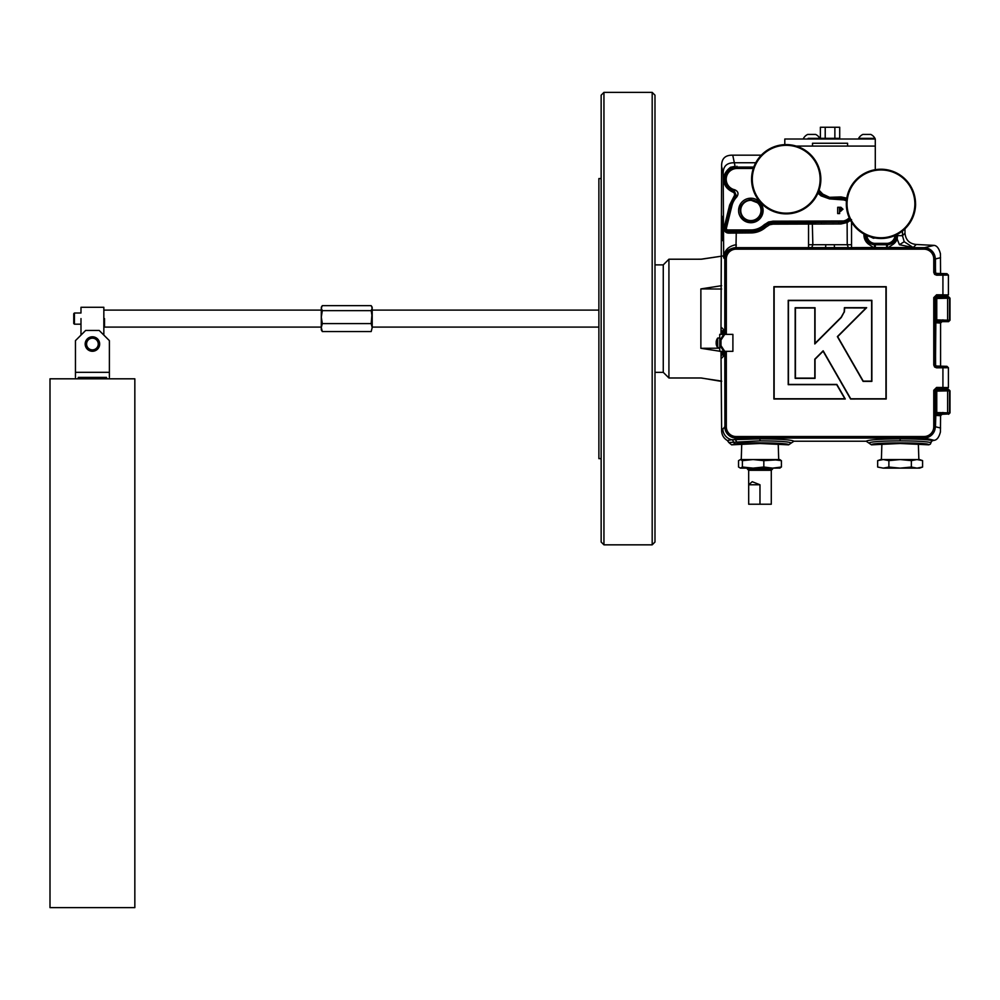 <?xml version="1.0" encoding="UTF-8"?>
<svg xmlns="http://www.w3.org/2000/svg" width="1000" height="1000" viewBox="0 0 1000 1000"><rect width="100%" height="100%" fill="white"/><g stroke="black" fill="none" stroke-linecap="round" stroke-linejoin="round"><path stroke-width="1.5" d="M372.2 311.712L371.188 323.587L322.312 323.587L321.3 317.113L321.3 329.913L322.312 331.55L321.3 327.575L322.312 323.587L321.3 317.113L322.312 310.637L321.3 308.15L321.3 317.113L322.312 310.637L321.3 308.15L322.312 305.65L321.838 306.363L322.312 305.65L371.188 305.65L372.2 308.15L371.188 310.637L372.2 317.113L372.2 327.575L371.188 331.55L322.312 331.55L321.3 327.575L322.312 323.587L371.188 323.587L372.2 327.575L371.188 331.55L372.2 327.575L371.188 331.55L322.312 331.55L321.3 329.913L321.3 308.15L322.312 305.65L371.188 305.65L372.2 308.15L372.2 327.575L371.188 323.587L372.2 317.113L371.188 310.637L322.312 310.637L371.188 310.637L372.2 308.15L372.2 311.712M104.525 318.6L104.525 327.088L321.3 327.088L104.525 327.088L104.525 318.6M103.837 310.8L104.525 310.113L103.837 310.8L103.837 326.413L103.837 307.288L80.988 307.288L80.988 313.012L74.438 313.012L74.438 324.188L80.988 324.188L74.438 324.188L74.438 313.012L80.988 313.012M73.75 323.512L73.75 313.688L74.438 313.012L73.75 313.688L73.75 323.512L74.438 324.188L73.75 323.512M601.15 153.9L601.15 134.113M663.263 372.337L654.987 372.337L663.263 372.337L668.925 377.987L668.925 259.212L701.712 259.188L723.938 255.825L700.875 259.212L668.925 259.212L663.263 264.875L654.987 264.875L663.263 264.875L668.925 259.212L668.925 377.987L700.875 377.987L721.625 381.087L700.875 377.987L668.925 377.987L663.263 372.337L663.263 264.875L663.263 372.337M601.15 542.025L601.15 95.175L603.95 92.375L603.95 544.837L601.15 542.025M654.987 318.6L654.987 542.025L652.188 544.837L652.188 92.375L654.987 95.175L654.987 318.6M598.888 458.638L598.888 178.562L598.888 458.638L601.15 458.638M654.987 270.175L654.987 250.375M700.875 348.3L719.737 348.2L700.875 348.3L719.737 351.225L700.875 348.3L700.875 318.6L700.875 348.3M700.875 288.913L721.625 285.688L700.875 288.913L700.875 318.6L700.875 288.913L721.625 289.037L700.875 288.913M321.3 307.288L321.825 306.375L321.3 307.288M372.2 307.288L371.662 306.375L372.2 307.288M80.988 335.1L80.988 318.6M103.837 335.1L103.837 324.188M92.762 336.8A7.237 7.237 0 0 0 85.188 343.688A7.237 7.237 0 0 0 92.075 351.262A7.237 7.237 0 0 0 99.65 344.375A7.237 7.237 0 0 0 92.762 336.8M92.688 338.2A5.838 5.838 0 0 0 86.587 343.762A5.838 5.838 0 0 0 92.15 349.862A5.838 5.838 0 0 0 98.25 344.3A5.838 5.838 0 0 0 92.688 338.2M109.388 377.4L109.388 340.637L99.2 330.462L85.638 330.462L75.45 340.637L75.45 377.4M730.55 167.25L735.1 166.388C727.812 168.975 724.013 173.263 723.675 179.237C723.75 174.7 726.038 170.7 730.55 167.25M755.75 162.75L734.488 162.75C726.838 162.638 723.075 166.238 723.2 173.575L721.625 166.462C721.363 158.775 725.062 155.013 732.738 155.175L735.1 166.388M808.125 138.363L819.825 138.363A9.35 9.35 0 0 0 815.625 134.438L807.7 134.438L815.625 134.438A9.35 9.35 0 0 1 819.825 138.363A9.35 9.35 0 0 0 815.625 134.438A9.35 9.35 0 0 1 819.825 138.363L808.125 138.363M860.387 138.363L874.975 138.363A9.35 9.35 0 0 0 870.763 134.438L863.7 134.438L870.763 134.438A9.35 9.35 0 0 1 874.975 138.363L860.387 138.363M839.712 138.325L839.712 127.25L834.875 127.25L839.712 127.25L839.712 138.325L834.875 138.325L834.875 127.25L825.212 127.25L834.875 127.25L834.875 138.325L825.212 138.325L825.212 127.25L820.375 127.25L825.212 127.25L825.212 138.325L820.375 138.325L820.375 139.012L820.375 127.25L820.375 138.325L839.712 138.325M875.288 169.688L875.288 139.012L784.8 139.012L784.8 144.637L784.8 139.012L875.288 139.012L875.288 146.075L812.513 146.075L812.513 143.25L847.575 143.25L847.575 146.075L847.575 143.25L812.513 143.25L812.513 146.075L796.213 146.075M759.963 443.488L731.6 444.837L728.812 442.512L759.963 440.85C778.938 440.975 789.375 441.7 791.263 443.025L788.625 444.837L759.963 443.488M928.787 444.825L900.113 443.488L871.462 444.837C869.613 442.25 930.413 442.238 928.787 444.825L930.325 444.175L931.237 442.163L930.325 444.175M738.612 210.463A12.25 12.25 0 0 0 750.863 222.712A12.25 12.25 0 0 0 763.112 210.463A12.25 12.25 0 0 0 750.863 198.212A12.25 12.25 0 0 0 738.612 210.463M721.963 228.512L722.812 240.738L723.675 228.512L722.812 216.3L721.963 228.512M935.837 296.6A1.412 1.35 -93.4 0 0 935.85 296.625L936.15 296.875A1.412 1.35 -93.4 0 0 936.838 297.062L936.175 319.9L950 320.225L950 298.175L936.15 298.5L936.15 321.55A1.412 1.35 -86.6 0 1 936.838 321.337L942.038 321.65L940.575 323.05L940.575 366.325M940.575 388L942.038 389.4L936.838 389.712L936.175 391.138L936.175 412.55L950 412.875L950 390.812L936.15 391.138L936.15 414.188A1.412 1.35 -86.6 0 1 936.838 413.975L942.038 414.288L940.575 415.7L940.438 431.912C939.062 437.175 936.975 439.975 934.15 440.325L924.475 438.025M728.812 442.512L727.412 440.538L731.637 439.725L759.963 438.862C780.337 439.012 791.65 439.8 793.9 441.225L791.263 443.025M736.087 438.038L734.463 439.663A2.825 2.125 -94.6 0 1 736.45 441.587A2.825 2.125 -94.6 0 0 738.438 443.512L731.6 444.837M793.9 441.225L866.188 441.225L868.825 443.025C870.713 441.7 881.15 440.975 900.125 440.85C915.812 440.913 925.962 441.475 930.562 442.525L930.6 442.887M865.362 234.788A9.938 9.938 0 0 0 870.138 243.512L874.475 244.775L874.6 243.375L887.3 243.375L887.412 244.775L891.762 243.512A9.938 9.938 0 0 0 895.875 238.6L896.538 234.788M849.862 219.137A12.163 12.163 0 0 1 843.85 222.35L772.975 222.6L768.988 223.337L765.512 225.425L769.05 223.475L773.037 222.75L773.037 224.163L769.538 224.8L765.75 227.3A22.487 22.487 0 0 1 750.863 232.925L728.737 233.125C725.425 232.938 723.925 230.975 724.225 227.213L729.625 205.037L734.712 194.963L734.062 192.625C727.212 189.788 723.75 185.325 723.675 179.237C723.787 184.713 727.262 188.713 734.125 191.25L734.675 189.762C738.162 191.275 738.888 193.637 736.85 196.85A19.525 19.525 0 0 0 731.9 205.775L726.425 228.088A1.512 1.512 0 0 0 727.887 229.963L750.863 229.963A19.525 19.525 0 0 0 763.787 225.075L768.487 222.013L772.975 221.188L843.562 220.963L843.85 222.35L850.487 218.688M819.075 190.188L822.75 194.088L829.538 197.325L841.012 196.912L846.787 198.15M846.438 200.95A10.762 10.762 0 0 0 843.562 199.913L829.538 198.9L821.012 195.837L817.938 193.15M837.688 213.575L837.688 207.288L840.913 207.288L843 209.237L839.65 211.287L839.65 213.575L837.688 213.575L837.688 207.288M814.938 247.662L808.55 247.537L808.55 244.725L851.538 244.725L851.538 222.15M736.287 244.725L735.962 247.537C728.3 248.713 724.2 252.138 723.675 257.812C724.112 250.6 728.225 246.225 736.025 244.725L736.287 231.513L750.863 231.375L727.887 231.375A2.925 2.925 0 0 1 725.05 227.75L730.537 205.438A20.938 20.938 0 0 1 735.837 195.863L730.25 205.375L731.9 205.775M935.45 272.938L935.45 258.925L931.525 250.562M924.475 247.675L934.15 245.375C936.975 245.725 939.062 248.538 940.438 253.8L940.575 273.688M935.45 365.588L935.85 321.788A1.412 1.35 -86.6 0 0 935.475 322.75L935.45 322.75M940.575 323.062L935.475 322.75M866.188 441.225C868.438 439.8 879.75 439.012 900.125 438.862C916.612 438.938 927.525 439.525 932.875 440.613L934.15 440.325M934.15 245.375L916.263 244.488L913.213 247.537L899.438 244.725L897.188 239.1L895.875 238.6M897.7 234.125L897.188 239.1A11.35 11.35 0 0 1 892.487 244.725L888.388 247.537L886.6 247.613L873.5 247.537L869.4 244.725A11.35 11.35 0 0 1 863.988 234.062M873.725 244.737A1.412 1.062 94.6 0 1 873.5 247.537L845.15 247.662M721.625 166.762L721 330.25L721.8 334.375M727.412 440.538C723.7 438.3 721.775 435.012 721.625 430.688L721 351.337M721.625 430.688L724.812 426.763A11.312 11.312 0 0 0 736.125 438.038L923.975 438.038A11.312 11.312 0 0 0 935.288 426.725L935.188 390.262L935.288 426.725M931.525 435.15L935.45 426.775L935.85 414.425A1.412 1.35 -86.6 0 0 935.475 415.387L935.45 415.387M940.575 415.7L935.475 415.387M735.7 443.787A2.825 2.45 -97 0 1 733.363 441.712A2.825 2.413 94.9 0 0 731.637 439.725A11.312 11.262 -135 0 1 722.837 428.725M834.525 247.812L834.287 245M825.562 247.812L825.8 245M942.038 389.4L948.112 389.725L936.838 389.712A1.412 1.35 86.6 0 1 936.15 389.513L935.85 389.263A1.412 1.35 86.6 0 1 935.837 389.25M936.15 389.5L936.15 391.138M940.575 295.35L942.038 296.762L936.838 297.062L948.587 296.762L942.038 296.762M874.975 237.975L873.45 238.25L870.588 236.912M772.975 221.188L773.037 222.75L815.95 222.6L815.95 221.188M948.587 296.762L950 298.175M950 320.225L948.587 321.65L942.038 321.65M942.038 414.288L948.112 413.975L936.85 413.963A1.412 1.35 -68.7 0 0 936.15 414.087L936.15 389.6A1.412 1.35 68.7 0 0 936.85 389.725M948.587 389.4L950 390.812M761.3 155.175L732.738 155.175M902.487 230.987L902.487 235.7L904.987 233.2L904.987 228.8M851.538 219.638L847.237 222.5L841.012 223.962L773.037 224.163M846.6 199.375L843.838 198.525A12.163 12.163 0 0 1 846.587 199.45M788.625 444.837C790.088 443.062 754.163 442.113 738.438 443.512M729.625 205.037L730.25 205.375L724.237 227.55C724.112 230.4 725.337 231.788 727.887 231.713A1.412 0.85 -93 0 1 728.737 233.125M950 412.875L948.587 414.288M932.875 440.613L931.375 441.312M904.987 233.2C905.7 240.012 909.463 243.775 916.263 244.488M896.525 235.625L902.487 235.7L904.2 241.725L913.213 247.537L888.388 247.537A1.412 1.062 85.4 0 1 888.175 244.737M734.062 192.625L734.712 194.963M736.85 196.85L734.388 191.137A12.163 12.163 0 0 1 736.9 167.075L736.9 166.25M736.087 247.662L736.025 244.725M818.45 191.788L821.775 194.938L829.538 198.075L843.838 198.525L843.562 199.913M821.388 192.625L819.5 194.562M838.7 196.95L838.65 199.438M841.012 196.912L841.162 199.613M726.425 228.088L724.237 227.55A1.412 0.988 17.7 0 0 724.225 227.213M896.388 234.862A9.787 9.787 0 0 1 887.412 244.775L874.475 244.775A9.787 9.787 0 0 1 865.5 234.862M821.375 221.55L821.388 223.925M838.713 221.55L838.7 223.925M841.162 221.312L841.012 223.962M847.113 221.262L847.237 244.762L848.312 247.587M932.138 440.85L930.562 442.525M868.825 443.025L871.462 444.837M837.85 207.45L840.913 207.288M840.9 207.45L843 209.237M842.837 209.237L840.7 211.287M840.7 211.125L839.65 211.287M839.488 211.125L839.65 213.575M839.488 213.412L837.85 213.412M840.163 208.425L839.488 208.425L839.488 210.15L841.213 209.288L839.65 208.588L839.65 209.988L841.038 209.288L840.163 208.588M874.65 237.913L873.45 238.25M873.45 238.088L870.837 236.988M721.8 351.337L721.7 354.762A1.412 1.412 -135 0 1 721 354.562M723.863 351.337L723.587 356.175A1.412 1.412 45 0 0 722.175 354.762L722.45 351.337M722.45 334.375L722.175 330.95L721 329.775M721.625 327.587L723.587 329.538A1.412 1.412 -45 0 1 722.175 330.95L721.7 330.95A1.412 1.412 135 0 0 721 331.138L721 330.25M721 334.375L721 331.138M936.15 412.55L936.85 413.963M936.15 319.9L936.838 321.337L942.925 321.25L942.925 319.837M936.85 297.087A1.412 1.35 68.7 0 1 936.15 296.95L936.15 298.5M936.15 296.875L936.15 321.45A1.412 1.35 -68.7 0 1 936.85 321.312M862.85 134.438L863.7 134.438L862.85 134.438A9.35 9.35 0 0 0 858.637 138.363L858.637 139.012L858.637 138.363A9.35 9.35 0 0 1 862.85 134.438M740.9 208.65A10.137 10.137 0 0 0 749.05 220.425A10.137 10.137 0 0 0 760.825 212.275A10.137 10.137 0 0 0 752.688 200.5A10.137 10.137 0 0 0 740.9 208.65M761.275 212.362A10.588 10.588 0 0 1 748.962 220.875A10.588 10.588 0 0 1 740.45 208.562A10.588 10.588 0 0 1 752.763 200.05A10.588 10.588 0 0 1 761.275 212.362M740.987 203.212L738.925 208.287C735.638 223 760.15 227.65 762.025 212.5C762.588 207.9 761 204.213 757.262 201.425L749.163 199.513L761.475 204.35M751.3 199.4L749.163 199.513M809.95 134.438L807.7 134.438L809.95 134.438M719.737 347.812L717.663 347.625A8.113 8.113 0 0 1 716.637 345.7A8.113 7.325 -13.6 0 1 716.287 344.538A8.113 8.113 0 0 0 717.663 347.625L717.663 338.088A8.113 8.113 0 0 0 716.287 341.163A8.113 7.325 -166.4 0 0 716.175 341.9L716.263 341.912A8.113 1.15 -174.2 0 0 716.175 342.038A8.113 7.987 -35.4 0 0 716.175 342.25A8.113 1.15 -174.2 0 0 716.2 342.287M719.737 344.925L719.737 337.9L717.663 338.088A8.113 8.113 0 0 0 716.637 340A8.113 7.325 -166.4 0 0 716.287 341.163M716.287 342.85A8.113 3.375 -6.4 0 0 716.175 343.2A8.113 7.325 -166.4 0 0 716.263 343.8M716.65 340.025A7.7 2.512 41.5 0 0 716.625 340.288A7.7 2.512 41.5 0 0 716.65 340.588A8.113 7.325 -13.6 0 0 716.175 342.5A8.113 3.375 -173.6 0 0 716.65 343.425A7.7 5.45 117.5 0 0 716.65 344.637A8.113 3.375 -6.4 0 1 716.175 343.8L716.625 343.75M716.287 344.538A8.113 7.325 -13.6 0 1 716.175 343.8A8.113 7.987 -144.6 0 1 716.175 343.462A8.113 1.15 -5.8 0 1 716.2 343.425M731.625 334.375L723.737 334.375L720.113 340.025L720.113 345.688L723.737 351.337L732.9 351.337L732.9 334.375L724.75 334.375L721 340.025L721 345.688L724.75 351.337M935.6 366.012L946.95 366.325L936.7 366.325L936.6 367.837L934.6 367.013L935.6 366.012L935.188 297.625L935.188 365.012L933.763 365.012L933.763 297.625L936.6 294.788L936.7 296.3L946.95 296.3L936.6 296.2L935.188 297.625L933.763 297.625M934.6 274.375L935.6 273.375L946.95 273.688L936.7 273.688L936.6 275.2L934.6 274.375L933.763 272.375L935.288 272.275L935.288 258.975A11.312 11.312 0 0 0 923.975 247.662L736.125 247.662A11.312 11.312 0 0 0 724.812 258.975L724.812 334.375M726.325 351.337L726.325 426.725A9.8 9.8 0 0 0 736.125 436.525L923.975 436.525A9.8 9.8 0 0 0 933.763 426.725L935.188 426.725A11.213 11.213 0 0 1 923.975 437.938L736.125 437.938A11.213 11.213 0 0 1 724.912 426.725L724.812 351.337M844.15 311.988L844.412 307.688L866.65 307.688L837.675 336.65L863.225 381.125L871.625 381.125L871.625 300.575L788.462 300.575L788.462 384.438L836.862 384.438L845.275 399.012L773.888 399.012L773.888 286.688L886.213 286.688L886.213 399.012L850.575 399.025L823.1 351.2L815.05 359.25L815.05 378.363L795.175 378.363L795.175 307.738L815.05 307.738L815.05 343.363L841.087 317.337L844.163 311.938M936.6 294.788L948.413 294.9L948.413 275.087L936.6 275.2M948.413 294.9L946.95 296.3M933.763 426.725L933.763 390.262L936.6 387.438L948.413 387.55L948.413 367.725L936.6 367.837M946.95 366.325L948.413 367.725M948.413 387.55L946.988 388.95L936.7 388.95L935.288 390.363M946.95 273.688L948.413 275.087M936.6 387.438L936.7 388.95M936.7 273.688L935.288 272.275M933.763 390.262L935.188 390.262L936.6 388.85L946.95 388.95M935.288 297.725L936.7 296.3M935.288 364.913L936.7 366.325M844.4 312.013L844.663 307.925L866.038 307.938L837.362 336.6L863.075 381.375L871.875 381.375L871.875 300.325L788.213 300.325L788.213 384.675L836.712 384.675L844.85 398.762L774.137 398.762L774.137 286.938L885.962 286.938L885.962 398.762L850.725 398.775L823.162 350.8L814.8 359.15L814.8 378.113L795.425 378.113L795.425 307.987L814.8 307.987L814.8 343.963L841.275 317.512L844.075 312.262M730.425 334.375L719.737 334.375L719.737 351.337L730.425 351.337M723.737 334.375L724.75 334.375M106.562 378.812L106.562 377.4L78.275 377.4L78.275 378.812M50 907.625L134.838 907.625L134.838 378.812L50 378.812L50 907.625M846.363 203.863A34.588 34.588 0 0 1 880.95 169.262A34.588 34.588 0 0 1 915.537 203.863A34.638 34.638 0 0 0 880.95 169.225A34.638 34.638 0 0 0 846.312 203.863A34.638 34.638 0 0 0 880.95 238.5A34.638 34.638 0 0 0 915.588 203.863A34.588 34.588 0 0 1 880.95 238.45A34.588 34.588 0 0 1 846.363 203.863A34.588 34.588 0 0 0 880.95 238.45A34.588 34.588 0 0 0 915.537 203.863M751.625 179.237A34.588 34.588 0 0 1 786.213 144.65A34.588 34.588 0 0 1 820.8 179.237A34.588 34.588 0 0 1 786.213 213.825A34.588 34.588 0 0 1 751.625 179.237A34.588 34.588 0 0 0 786.213 213.825A34.588 34.588 0 0 0 820.8 179.237M820.85 179.237A34.638 34.638 0 0 0 786.213 144.6A34.638 34.638 0 0 0 751.575 179.237A34.638 34.638 0 0 0 786.213 213.875A34.638 34.638 0 0 0 820.85 179.237M741.725 444.338L741.25 459.55L753.112 459.55L742.387 460.662L742.387 467.025L753.112 468.137L763.825 467.025L772.625 468.137L781.413 467.025L779.5 468.137M780.062 468.038L772.625 468.137L772.625 468.95L747.337 468.95L748.675 470.288L748.688 504.225L748.688 484.775L752.237 481.712L759.975 484.775L748.688 484.775M772.625 468.95L771.287 470.288L748.675 470.288M771.275 504.225L759.975 504.225L759.975 484.775M742.387 460.662L740.462 459.55L738.55 460.662L738.55 467.025L740.462 468.137L742.387 467.025M779.5 459.55L781.413 460.662L772.625 459.55L777.55 459.55M780.062 459.65L763.825 460.662L763.825 467.025M781.413 460.662L781.413 467.025M763.825 460.662L753.112 459.55L772.625 459.55M740.462 459.55L753.112 459.55M772.625 468.137L740.462 468.137M759.975 504.225L748.688 504.225M883.275 459.55L877.663 460.637L880.662 459.55L919.575 459.55L922.588 460.637L916.975 459.55L911.363 460.637L900.125 459.55L888.888 460.637L883.275 459.55L916.975 459.55L922.588 460.637L922.588 467.05L919.575 468.137L916.975 468.137L922.588 467.05L916.975 468.137L900.125 468.137L911.363 467.05L916.975 468.137M881.875 444.338L881.388 459.55M918.375 444.338L918.863 459.55M911.363 460.637L911.363 467.05M888.888 460.637L888.888 467.05L900.125 468.137L883.275 468.137L888.888 467.05M881.025 459.725L877.663 460.637L877.663 467.05L883.275 468.137M724.812 258.95L723.675 257.812L723.2 173.575M109.388 372.312L75.45 372.312M946.688 297.125A1.412 0.938 89.1 0 1 947.625 298.538L947.625 319.862A1.412 0.938 90.9 0 1 946.688 321.275L942.925 321.25M942.925 412.475L942.925 413.888M946.688 389.775A1.412 0.938 89.1 0 1 947.625 391.188L947.625 412.5A1.412 0.938 90.9 0 1 946.688 413.913M759.963 440.85L759.963 438.862M900.125 440.85L900.125 438.862M887.3 243.375A8.375 8.375 0 0 0 894.963 235.525M753.288 168.487L736.9 168.487A10.762 10.762 0 0 0 734.675 189.762M736.287 231.513L727.887 231.713L727.887 229.963M768.988 223.337L768.487 222.013M766.5 226.625L764.575 224.375M886.6 247.613L886.6 243.412M875.288 247.613L875.288 243.412M769.05 223.475L769.538 224.8M937.987 413.938A1.412 1.238 88.2 0 1 936.762 412.525L936.762 391.163A1.412 1.238 91.8 0 1 937.987 389.75M937.987 321.3A1.412 1.238 88.2 0 1 936.762 319.887L936.762 298.512A1.412 1.238 91.8 0 1 937.987 297.1M843.562 220.963A10.762 10.762 0 0 0 849.225 217.763M940.575 257.712L935.45 258.925M723.587 329.538L723.863 334.375M723.587 356.175L721.625 358.125M935.45 426.775L940.575 428M811.775 247.587L812.85 244.762L812.312 222.7M866.925 235.525A8.375 8.375 0 0 0 874.6 243.375M948.587 321.65L946.688 321.275M808.55 244.725L808.55 222.75M763.787 225.075L764.712 226.125A20.938 20.938 0 0 1 750.863 231.375L750.863 229.963M750.863 232.925L750.863 231.513A21.075 21.075 0 0 0 764.812 226.238L765.75 227.3M736.9 168.487L736.9 167.075L753.787 167.075M948.112 297.075A1.412 1.412 56.3 0 1 949.525 298.488L949.525 319.913A1.412 1.412 123.7 0 1 948.112 321.325M948.112 389.725A1.412 1.412 56.3 0 1 949.525 391.138L949.525 412.562A1.412 1.412 123.7 0 1 948.112 413.975M851.538 247.537L851.538 244.725M822.75 194.088L821.012 195.837M829.538 197.325L829.538 198.9M904.2 241.725L899.438 244.725M892.487 244.725L891.762 243.512M869.4 244.725L870.138 243.512M721 355.925L722.175 354.762L721 355.462M723.863 333.775L721 333.775M721 351.938L723.863 351.938M717.663 347.625L717.663 338.088M934.6 367.013L933.763 365.012M935.6 273.375L935.188 258.975A11.213 11.213 0 0 0 923.975 247.763L923.975 247.662M736.125 436.525L736.125 438.038M923.975 438.038L923.975 436.525M935.288 258.975L933.763 258.975A9.8 9.8 0 0 0 923.975 249.175L736.125 249.175A9.8 9.8 0 0 0 726.325 258.975L726.325 334.375M724.912 334.375L724.812 258.975M726.325 258.975L724.912 258.975A11.213 11.213 0 0 1 736.125 247.763L923.975 247.763L923.975 249.175M736.125 247.662L736.125 249.175M942.925 388.85L942.925 366.425M942.925 296.2L942.925 273.788M933.763 272.375L933.763 258.975M726.325 426.725L724.912 426.725L724.912 351.337M720.113 340.025L721 340.025M720.113 345.688L721 345.688M847.038 203.863A33.913 33.913 0 0 1 880.95 169.95A33.913 33.913 0 0 1 914.862 203.863A33.913 33.913 0 0 1 880.95 237.775A33.913 33.913 0 0 1 847.038 203.863M752.3 179.237A33.913 33.913 0 0 1 786.213 145.325A33.913 33.913 0 0 1 820.125 179.237A33.913 33.913 0 0 1 786.213 213.15A33.913 33.913 0 0 1 752.3 179.237M372.2 310.113L598.425 310.113L372.2 310.113M103.837 326.413L104.525 327.088L103.837 326.413M603.95 544.837L652.188 544.837M603.95 92.375L652.188 92.375M598.888 178.562L601.15 178.562M721.625 381.438L701.488 378.013L721.625 381.438M104.525 310.113L321.3 310.113L104.525 310.113M372.2 327.088L598.425 327.088L372.2 327.088M803.5 139.012L803.5 138.363A9.35 9.35 0 0 1 807.7 134.438A9.35 9.35 0 0 0 803.5 138.363A9.35 9.35 0 0 1 807.7 134.438A9.35 9.35 0 0 0 803.5 138.363L803.5 139.012M931.237 442.15L931.538 441.163M874.975 139.012L874.975 138.363L874.975 139.012M819.825 139.012L819.825 138.363L819.825 139.012M771.287 470.288L771.287 504.225M778.238 444.338L778.713 459.55M747.337 468.137L747.337 468.95"/></g></svg>
